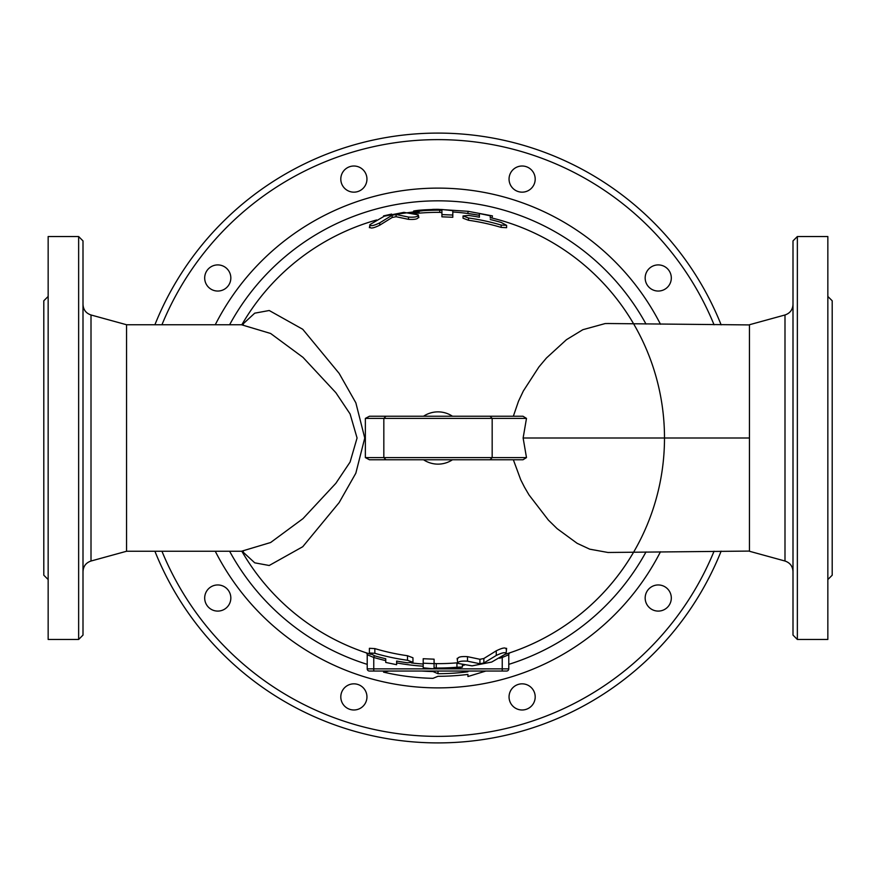 <?xml version="1.0" encoding="UTF-8"?>
<svg xmlns="http://www.w3.org/2000/svg" width="876" height="876" viewBox="0 0 876 876"><rect width="100%" height="100%" fill="white"/><g stroke="black" fill="none" stroke-linecap="round" stroke-linejoin="round"><path stroke-width="1.31" d="M207.185 605.699A13.063 13.063 0 0 1 216.394 585.026A13.063 13.063 0 0 1 229.698 603.334A13.063 13.063 0 0 1 207.185 605.699M349.831 709.341A13.063 13.063 0 0 1 345.133 687.2A13.063 13.063 0 0 1 366.661 694.197A13.063 13.063 0 0 1 349.831 709.341M526.169 709.341A13.063 13.063 0 0 1 509.339 694.197A13.063 13.063 0 0 1 530.867 687.2A13.063 13.063 0 0 1 526.169 709.341M668.815 605.699A13.063 13.063 0 0 1 646.302 603.334A13.063 13.063 0 0 1 659.606 585.026A13.063 13.063 0 0 1 668.815 605.699M668.815 270.301A13.063 13.063 0 0 1 659.606 290.974A13.063 13.063 0 0 1 646.302 272.666A13.063 13.063 0 0 1 668.815 270.301M526.169 166.659A13.063 13.063 0 0 1 530.867 188.8A13.063 13.063 0 0 1 509.339 181.803A13.063 13.063 0 0 1 526.169 166.659M349.831 166.659A13.063 13.063 0 0 1 366.661 181.803A13.063 13.063 0 0 1 345.133 188.8A13.063 13.063 0 0 1 349.831 166.659M207.185 270.301A13.063 13.063 0 0 1 229.698 272.666A13.063 13.063 0 0 1 216.394 290.974A13.063 13.063 0 0 1 207.185 270.301M474.08 459.78L388.966 459.78M385.988 459.78L490.034 459.78L492.17 457.6L492.17 418.399L490.034 416.22L385.988 416.22L383.83 418.399L383.83 457.6L385.988 459.78L369.486 459.78L365.358 457.6L365.358 418.399L369.486 416.22L416.22 416.22M474.08 416.22L487.034 416.22M513.358 416.22L518.493 401.241L523.377 390.926L538.904 366.967L546.438 358.01L566.443 339.702L582.836 329.704L605.13 323.572L608.283 323.518M633.655 323.879A226.501 226.501 0 0 0 490.264 217.609L491.929 218.014L492.443 215.901L468.123 211.313L438 209.32L432.919 209.375L383.557 215.901L391.605 214.072M468.123 211.313L467.839 213.47L479.38 215.31A226.501 226.501 0 0 0 452.804 211.981M413.603 212.813A226.501 226.501 0 0 0 411.61 213.043M241.842 324.755A226.501 226.501 0 0 1 376.614 219.975A226.501 226.501 0 0 0 241.864 324.722M242.313 551.365L254.741 562.83L269.206 565.491L302.746 546.723L339.143 502.594L355.831 473.215L364.755 438.022L355.853 402.829L339.154 373.406L302.746 329.277L269.217 310.509L254.73 313.17L242.313 324.635M499.462 658.27A228.68 228.68 0 0 0 502.244 657.471L508.781 654.733L502.244 657.471L502.244 668.859L373.756 668.859L373.756 657.471L367.219 654.733A2.179 2.179 0 0 0 365.73 652.664A226.501 226.501 0 0 1 241.864 551.278A226.501 226.501 0 0 0 370.876 654.328L370.22 654.12A226.501 226.501 0 0 0 370.876 654.328L365.85 652.697M411.479 662.946A226.501 226.501 0 0 0 423.196 664.019M505.397 654.241A226.501 226.501 0 0 0 505.54 654.197L505.397 654.241A226.501 226.501 0 0 0 633.655 552.121M749.44 551.081L607.988 552.482L589.734 549.175L577.098 543.295L557.169 528.688L548.376 520.081L529.027 494.94L524.538 487.264L520.727 479.763L513.358 459.78M457.71 658.872C457.83 657 461.105 656.255 467.51 656.661L479.928 659.289L483.848 658.511L496.265 650.813C502.463 647.78 505.726 647.2 506.054 649.05M369.398 653.003L369.398 648.306L374.84 648.59A219.854 219.854 0 0 0 407.504 655.73L412.957 657.788L412.957 662.289L407.504 660.274A224.355 224.355 0 0 1 374.84 653.288L369.398 653.003L374.84 655.883A226.851 226.851 0 0 0 385.736 658.752L385.736 662.431L396.62 664.698L396.62 661.052A226.851 226.851 0 0 0 407.504 662.793L412.957 662.289M434.08 663.395L436.259 663.636A225.647 225.647 0 0 0 456.944 662.847L457.162 662.825M423.196 663.198L423.196 658.719L434.08 659.179L434.08 663.647L423.196 663.198L423.196 667.786L431.156 668.618A230.716 230.716 0 0 0 456.944 667.939C463.973 667.129 463.973 666.899 456.944 667.238A230.016 230.016 0 0 1 436.259 668.016L434.08 667.775L434.08 663.647L434.08 667.775M418.29 217.128C418.159 219 414.895 219.745 408.49 219.339L396.072 216.711L392.152 217.489L379.735 225.187C373.537 228.22 370.274 228.8 369.946 226.95M490.264 218.047L490.264 215.803L479.38 213.525L479.38 217.215L479.38 213.525M506.602 225.34L506.602 227.694L501.16 227.41A219.854 219.854 0 0 0 468.496 220.27L463.043 218.212L463.043 215.956L468.496 217.993A222.11 222.11 0 0 1 501.16 225.066L506.602 225.34L501.16 222.427A224.628 224.628 0 0 0 490.264 219.537M452.804 212.846L452.804 217.281L441.92 216.821L441.92 212.605L439.741 212.364A225.647 225.647 0 0 0 419.056 213.153C412.027 213.492 412.027 213.251 419.056 212.441M385.736 660.624A228.68 228.68 0 0 1 373.756 657.471L374.271 655.708M509.635 652.872L510.27 652.664A2.179 2.179 0 0 0 508.781 654.733L508.781 668.859L508.781 654.733A2.179 2.179 0 0 1 510.27 652.664L510.16 652.697M502.244 657.471L502.014 656.661M365.73 652.664A2.179 2.179 0 0 1 367.219 654.733L367.219 668.859A2.179 2.179 0 0 0 369.398 671.038L506.602 671.038A2.179 2.179 0 0 0 508.781 668.859L502.244 668.859L502.244 671.038M510.259 652.664A226.501 226.501 0 0 0 491.929 218.014M506.602 671.038A2.179 2.179 0 0 0 508.781 668.859A2.179 2.179 0 0 1 506.602 671.038M452.804 210.645L441.92 209.495A228.537 228.537 0 0 0 419.056 210.251C412.027 211.061 412.027 211.302 419.056 210.963A227.837 227.837 0 0 1 439.741 210.174L441.92 210.415L441.92 214.587L452.804 215.047L452.804 210.645M419.056 210.251C412.027 211.061 412.027 211.302 419.056 210.963L419.056 213.153M441.92 210.415L441.92 212.605M441.92 214.587L441.92 216.821M452.804 215.047L452.804 217.281M479.38 217.215A224.628 224.628 0 0 0 468.496 215.452L463.043 215.956M369.946 224.606C370.274 226.435 373.537 225.855 379.735 222.865L392.152 215.244L396.072 214.478L408.49 217.084C414.895 217.467 418.159 216.744 418.29 214.883L403.913 212.353L384.323 216.186L369.946 224.606L369.398 227.694M418.837 217.62L418.29 214.883M388.966 671.038L383.557 672.144A240.385 240.385 0 0 0 432.974 678.342L438 676.294A238.294 238.294 0 0 0 467.926 674.41L467.926 676.524L485.873 671.038M467.926 671.783L467.926 671.038L467.926 671.783A235.688 235.688 0 0 1 438 673.688L432.974 671.542A233.596 233.596 0 0 1 421.849 671.038M438 673.688L438 671.038M383.557 672.144L383.557 671.038M456.944 667.939C463.973 667.129 463.973 666.899 456.944 667.238L456.944 662.847M396.62 664.698L396.62 661.052M385.736 662.431L385.736 658.752M506.054 653.737C505.737 651.919 502.463 652.5 496.265 655.456L483.848 662.99L479.928 663.756L467.51 661.183C461.105 660.789 457.841 661.522 457.71 663.351L472.087 665.859L491.677 662.059L506.054 653.737L506.602 648.306M457.162 658.38L457.71 663.351M385.988 416.22L369.486 416.22M490.034 416.22L522.939 416.22L526.487 418.399L523.125 438L526.487 457.6L522.939 459.78L490.034 459.78M243.386 324.23L241.447 324.744L270.618 333.471L302.976 357.353L335.858 392.689L350.093 413.954L357.069 438L350.082 462.057L335.858 483.311L302.997 518.625L270.629 542.518L241.458 551.256L126.56 551.256L91.005 561.023L91.005 314.977C85.99 313.258 83.319 309.765 83.001 304.476M241.447 324.744L126.56 324.744L126.56 551.256M83.001 438L83.001 240.9L78.643 236.542L78.643 639.458L83.001 635.1L83.001 438M78.643 639.458L48.158 639.458L48.158 236.542L78.643 236.542M48.158 579.562L43.8 575.203L43.8 300.796L48.158 296.438M792.999 438L792.999 635.1L797.357 639.458L797.357 236.542L792.999 240.9L792.999 438M784.995 561.023L749.44 551.256L749.44 324.744L784.995 314.977L784.995 561.023C790.01 562.742 792.681 566.235 792.999 571.524M797.357 639.458L827.842 639.458L827.842 236.542L797.357 236.542M827.842 579.562L832.2 575.203L832.2 300.796L827.842 296.438M721.123 324.832A304.903 304.903 0 0 0 154.91 324.744M154.91 551.256A304.903 304.903 0 0 0 721.123 551.168M423.557 459.78A26.138 26.138 0 0 0 452.443 459.78M452.443 416.22A26.138 26.138 0 0 0 423.557 416.22M714.049 551.234A298.377 298.377 0 0 1 161.951 551.256M161.951 324.744A298.377 298.377 0 0 1 714.049 324.766M660.471 324.23A249.868 249.868 0 0 0 215.266 324.744M215.266 551.256A249.868 249.868 0 0 0 660.471 551.77M396.62 662.902A228.68 228.68 0 0 0 423.196 666.198M462.397 665.377A228.68 228.68 0 0 0 464.313 665.158M373.756 671.038L373.756 668.859L367.219 668.859M441.92 209.495L441.92 211.674M439.741 210.174L439.741 212.364M501.16 225.066L501.16 227.41M468.496 217.993L468.496 220.27M408.49 217.084L408.49 219.339M396.072 214.478L396.072 216.711M392.152 215.244L392.152 217.489M379.735 222.865L379.735 225.187M436.259 668.016L436.259 663.636M407.504 660.274L407.504 655.73M374.84 653.288L374.84 648.59M496.265 655.456L496.265 650.813M467.51 661.183L467.51 656.661M483.848 662.99L483.848 658.511M479.928 663.756L479.928 659.289M365.358 418.399L526.487 418.399M526.487 457.6L365.358 457.6M645.995 551.957A237.166 237.166 0 0 1 508.781 664.358M367.219 664.358A237.166 237.166 0 0 1 229.621 551.256M229.621 324.744A237.166 237.166 0 0 1 645.995 324.043M749.44 438L523.125 438M413.603 211.05L413.603 213.24M462.397 667.151L462.397 664.753M243.375 551.77L241.458 551.256M91.005 561.023C85.99 562.742 83.319 566.235 83.001 571.524M91.005 314.977L126.56 324.744M784.995 314.977C790.01 313.258 792.681 309.765 792.999 304.476M608.086 323.518L749.44 324.919"/></g></svg>
